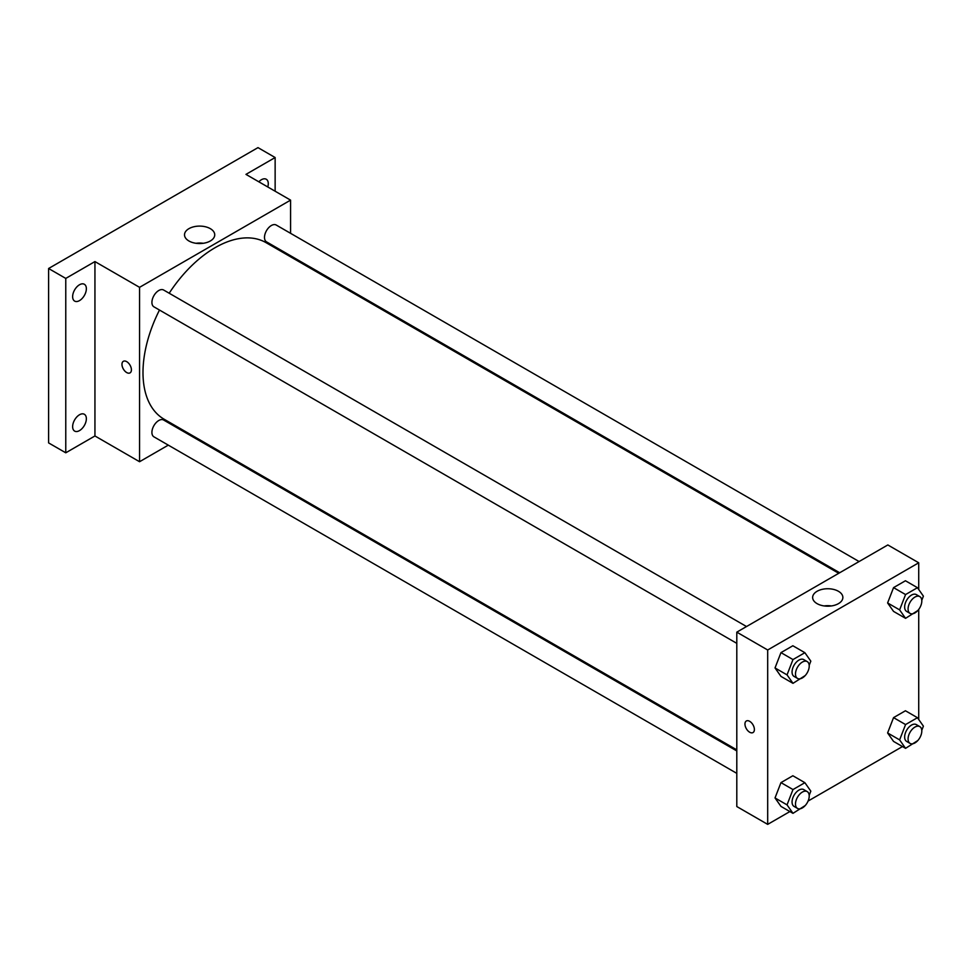 <?xml version="1.0" encoding="UTF-8"?>
<svg xmlns="http://www.w3.org/2000/svg" width="972" height="972" viewBox="0 0 972 972"><rect width="100%" height="100%" fill="white"/><g stroke="black" fill="none" stroke-linecap="round" stroke-linejoin="round"><path stroke-width="1.46" d="M168.29 445.14L139.555 461.724L94.94 435.966L65.768 452.806L48.6 442.904L48.6 268.503L257.981 147.623L275.137 157.537L275.137 191.217M188.653 433.378L187.705 433.925M79.497 430.608A9.708 5.601 -60 0 1 74.637 431.094A9.708 5.601 -60 0 1 73.155 423.318A9.708 5.601 -60 0 1 79.497 414.765A9.708 5.601 -60 0 1 84.345 414.279A9.708 5.601 -60 0 1 85.84 422.055A9.708 5.601 -60 0 1 79.497 430.608M79.497 300.615A9.708 5.601 -60 0 1 74.637 301.089A9.708 5.601 -60 0 1 73.155 293.313A9.708 5.601 -60 0 1 79.497 284.76A9.708 5.601 -60 0 1 84.345 284.274A9.708 5.601 -60 0 1 85.84 292.062A9.708 5.601 -60 0 1 79.497 300.615M94.94 435.966L94.94 261.577L65.768 278.417L48.6 268.503M65.768 452.806L65.768 278.417M139.555 461.724L139.555 287.335L94.94 261.577M139.555 287.335L290.579 200.135L245.965 174.377L275.137 157.537M188.945 240.995A15.115 8.724 180 0 1 184.51 234.823A15.115 8.724 180 0 1 199.625 226.099A15.115 8.724 180 0 1 214.739 234.823A15.115 8.724 180 0 1 205.408 242.879A15.115 8.724 180 0 1 188.945 240.995M258.831 181.8A9.708 5.601 -60 0 1 261.407 179.735A9.708 5.601 -60 0 1 266.267 179.249A9.708 5.601 -60 0 1 267.774 186.964M159.481 310.044A101.939 58.855 120 0 0 142.993 372.543A101.939 58.855 120 0 0 164.098 419.211L736.8 749.862M838.739 573.298L266.036 242.648A101.939 58.855 120 0 0 169.189 293.228M290.579 200.135L290.579 233.316M290.579 255.745L290.579 256.827M859.09 561.549L276.218 225.03A9.708 5.601 120 0 0 268.734 227.63A9.708 5.601 120 0 0 264.493 237.399A9.708 5.601 120 0 0 266.51 241.846L839.674 572.751M736.8 750.943L163.636 420.026A9.708 5.601 120 0 0 156.152 422.626A9.708 5.601 120 0 0 151.911 432.394A9.708 5.601 120 0 0 153.928 436.841L736.8 773.36M736.8 643.355L153.928 306.836A9.708 5.601 -60 0 1 153.928 295.634A9.708 5.601 -60 0 1 163.636 290.021L746.508 626.539M131.414 369.822A6.67 3.852 60 0 1 130.029 372.883A6.67 3.852 60 0 1 123.347 369.032A6.67 3.852 60 0 1 123.347 361.317A6.67 3.852 60 0 1 128.498 363.103A6.67 3.852 60 0 1 131.414 369.822M130.029 372.883A6.67 3.852 60 0 1 123.359 369.02A6.67 3.852 60 0 1 123.359 361.317M195.967 243.292A15.115 8.724 180 0 1 203.294 243.292M789.896 811.559L767.686 824.378L736.8 806.541L736.8 632.152L887.825 544.952L918.722 562.788L918.722 589.494M902.478 746.557L808.097 801.049M893.547 611.4L887.606 602.944L893.547 587.623L905.442 580.758L893.547 587.623L887.606 602.944L893.547 611.4L905.564 618.338L899.622 609.881L905.564 594.56L917.459 587.696L923.4 596.152L921.784 600.332M780.966 806.408L775.024 797.951L780.966 782.618L792.86 775.753L780.966 782.618L775.024 797.951L780.966 806.408L792.982 813.345L787.041 804.877L792.982 789.556L804.877 782.691L810.818 791.147L809.19 795.327M918.722 609.444L918.722 719.487M767.686 824.378L767.686 649.989L918.722 562.788M893.547 741.405L887.606 732.949L893.547 717.628L905.442 710.763L893.547 717.628L887.606 732.949L893.547 741.405L905.564 748.343L899.622 739.886L905.564 724.565L917.459 717.701L923.4 726.157L921.784 730.337M780.966 676.403L775.024 667.946L780.966 652.625L792.86 645.76L780.966 652.625L775.024 667.946L780.966 676.403L792.982 683.34L787.041 674.884L792.982 659.563L804.877 652.698L810.818 661.154L809.19 665.334M767.686 649.989L736.8 632.152M817.075 603.636A15.115 8.724 180 0 1 812.641 597.464A15.115 8.724 180 0 1 827.755 588.74A15.115 8.724 180 0 1 842.87 597.464A15.115 8.724 180 0 1 833.539 605.532A15.115 8.724 180 0 1 817.075 603.636M754.394 729.498A6.67 3.852 60 0 1 753.008 732.56A6.67 3.852 60 0 1 746.338 728.696A6.67 3.852 60 0 1 746.338 720.993A6.67 3.852 60 0 1 751.478 722.779A6.67 3.852 60 0 1 754.394 729.498M753.008 732.548A6.67 3.852 60 0 1 746.338 728.696A6.67 3.852 60 0 1 746.338 720.993M824.098 605.933A15.115 8.724 180 0 1 831.424 605.933M805.241 675.54L792.982 683.34M807.21 661.592L803.783 659.611A9.708 5.601 120 0 0 796.299 662.211A9.708 5.601 120 0 0 792.058 671.98A9.708 5.601 120 0 0 794.075 676.427L797.502 678.407A9.708 5.601 120 0 0 807.21 672.806A9.708 5.601 120 0 0 807.21 661.592A9.708 5.601 120 0 0 799.737 664.192A9.708 5.601 120 0 0 795.497 673.961A9.708 5.601 120 0 0 797.502 678.407M787.041 674.884L775.024 667.946M792.982 659.563L780.966 652.625M804.877 652.698L792.86 645.76M917.823 610.538L905.564 618.338M919.791 596.589L916.365 594.609A9.708 5.601 120 0 0 908.881 597.209A9.708 5.601 120 0 0 904.64 606.978A9.708 5.601 120 0 0 906.657 611.424L910.084 613.405A9.708 5.601 120 0 0 919.791 607.804A9.708 5.601 120 0 0 919.791 596.589A9.708 5.601 120 0 0 912.319 599.189A9.708 5.601 120 0 0 908.079 608.958A9.708 5.601 120 0 0 910.084 613.405M899.622 609.881L887.606 602.944M905.564 594.56L893.547 587.623M917.459 587.696L905.442 580.758M805.241 805.533L792.982 813.345M807.21 791.597L803.783 789.604A9.708 5.601 120 0 0 796.299 792.216A9.708 5.601 120 0 0 792.058 801.985A9.708 5.601 120 0 0 794.075 806.42L797.502 808.412A9.708 5.601 120 0 0 807.21 802.799A9.708 5.601 120 0 0 807.21 791.597A9.708 5.601 120 0 0 799.737 794.197A9.708 5.601 120 0 0 795.497 803.966A9.708 5.601 120 0 0 797.502 808.412M787.041 804.877L775.024 797.951M792.982 789.556L780.966 782.618M804.877 782.691L792.86 775.753M917.823 740.53L905.564 748.343M919.791 726.594L916.365 724.614A9.708 5.601 120 0 0 908.881 727.214A9.708 5.601 120 0 0 904.64 736.983A9.708 5.601 120 0 0 906.657 741.429L910.084 743.41A9.708 5.601 120 0 0 919.791 737.797A9.708 5.601 120 0 0 919.791 726.594A9.708 5.601 120 0 0 912.319 729.194A9.708 5.601 120 0 0 908.079 738.963A9.708 5.601 120 0 0 910.084 743.41M899.622 739.886L887.606 732.949M905.564 724.565L893.547 717.628M917.459 717.701L905.442 710.763"/></g></svg>

